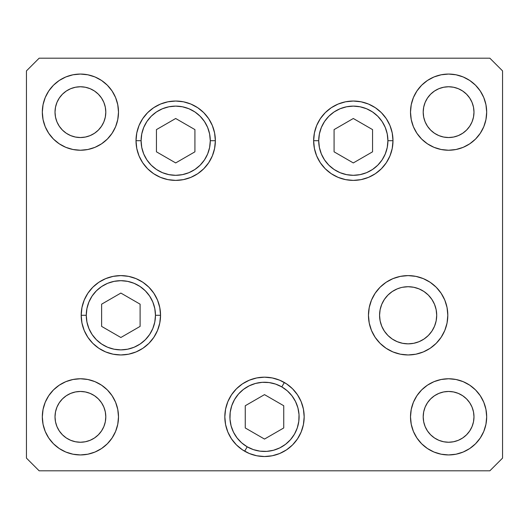 <?xml version="1.0" encoding="UTF-8"?>
<svg xmlns="http://www.w3.org/2000/svg" width="529" height="529" viewBox="0 0 529 529"><rect width="100%" height="100%" fill="white"/><g stroke="black" fill="none" stroke-linecap="round" stroke-linejoin="round"><path stroke-width="0.79" d="M402.569 287.267L408.137 286.718L413.711 287.267L419.074 288.894L424.007 291.532L428.338 295.083L431.889 299.414L434.527 304.354L436.154 309.71L436.703 315.284L436.154 309.71L436.703 315.284L436.154 320.858L436.703 315.284L436.154 320.858L434.527 326.214L431.889 331.154L428.338 335.485L424.007 339.036L419.074 341.674L413.711 343.301L408.137 343.85L402.569 343.301L408.137 343.85L413.711 343.301L408.137 343.85L402.569 343.301L397.206 341.674L392.267 339.036L387.942 335.485L384.385 331.154L381.746 326.214L380.12 320.858L379.571 315.284L380.12 309.71L381.746 304.354L384.385 299.414L387.942 295.083L392.267 291.532L397.206 288.894L400.989 287.631M434.527 304.354L433.866 302.872M318.716 140.714A34.597 34.597 0 0 1 353.312 106.117A34.597 34.597 0 0 1 387.909 140.714L392.987 140.714L387.909 140.714L387.248 147.465L385.277 153.952L382.083 159.937L377.779 165.18L372.535 169.478L366.557 172.679L360.064 174.643L353.312 175.311L346.568 174.643L340.074 172.679L334.097 169.478L328.853 165.18L324.548 159.937L321.354 153.952L319.384 147.465L318.716 140.714L319.384 133.963L321.354 127.476L324.548 121.491L328.853 116.248L334.097 111.95L340.074 108.749L346.568 106.785L353.312 106.117L360.064 106.785L366.557 108.749L372.535 111.95L377.779 116.248L382.083 121.491L385.277 127.476L387.248 133.963L387.909 140.714A34.597 34.597 0 0 1 353.312 175.311A34.597 34.597 0 0 1 318.716 140.714L313.637 140.714L318.716 140.714M334.077 129.605L334.077 151.823L353.312 162.932L372.555 151.823L372.555 129.605L353.312 118.496L334.077 129.605L353.312 118.496L372.555 129.605L372.555 151.823L353.312 162.932L334.077 151.823L334.077 129.605M210.284 140.714A34.597 34.597 0 0 1 175.688 175.311A34.597 34.597 0 0 1 141.091 140.714L136.013 140.714L141.091 140.714L141.752 133.963L143.723 127.476L146.917 121.491L151.221 116.248L156.465 111.95L162.443 108.749L168.936 106.785L175.688 106.117L182.432 106.785L188.926 108.749L194.903 111.95L200.147 116.248L204.452 121.491L207.646 127.476L209.616 133.963L210.284 140.714L209.616 147.465L207.646 153.952L204.452 159.937L200.147 165.18L194.903 169.478L188.926 172.679L182.432 174.643L175.688 175.311L168.936 174.643L162.443 172.679L156.465 169.478L151.221 165.18L146.917 159.937L143.723 153.952L141.752 147.465L141.091 140.714A34.597 34.597 0 0 1 175.688 106.117A34.597 34.597 0 0 1 210.284 140.714L215.363 140.714L210.284 140.714M194.923 151.823L194.923 129.605L175.688 118.496L156.445 129.605L156.445 151.823L175.688 162.932L194.923 151.823L175.688 162.932L156.445 151.823L156.445 129.605L175.688 118.496L194.923 129.605L194.923 151.823M86.267 315.284A34.597 34.597 0 0 1 120.863 280.687A34.597 34.597 0 0 1 155.46 315.284L160.538 315.284L155.46 315.284L154.792 322.035L152.821 328.522L149.628 334.507L145.323 339.75L140.079 344.048L134.102 347.249L127.608 349.213L120.863 349.881L114.112 349.213L107.618 347.249L101.641 344.048L96.397 339.75L92.092 334.507L88.898 328.522L86.928 322.035L86.267 315.284L86.928 308.533L88.898 302.046L92.092 296.061L96.397 290.818L101.641 286.52L107.618 283.319L114.112 281.355L120.863 280.687L127.608 281.355L134.102 283.319L140.079 286.52L145.323 290.818L149.628 296.061L152.821 302.046L154.792 308.533L155.46 315.284A34.597 34.597 0 0 1 120.863 349.881A34.597 34.597 0 0 1 86.267 315.284L81.188 315.284L86.267 315.284M101.621 304.175L101.621 326.393L120.863 337.502L140.106 326.393L140.106 304.175L120.863 293.066L101.621 304.175L120.863 293.066L140.106 304.175L140.106 326.393L120.863 337.502L101.621 326.393L101.621 304.175M264.46 456.527A39.675 39.675 0 0 1 244.662 451.211L247.202 446.813A34.597 34.597 0 0 1 234.539 399.554A34.597 34.597 0 0 1 281.798 386.891L284.337 382.493A39.675 39.675 0 0 1 286.52 383.849M224.825 416.819A39.675 39.675 0 0 1 236.423 388.822M236.47 388.769A39.675 39.675 0 0 1 242.434 383.882M242.48 383.849A39.675 39.675 0 0 1 256.757 377.937L264.5 377.177L272.243 377.937A39.675 39.675 0 0 1 284.337 382.493L281.798 386.891L287.313 390.838L291.948 395.791L295.526 401.551L297.92 407.899L299.024 414.591L298.799 421.368L297.258 427.974L294.461 434.15L290.514 439.665L285.561 444.3L279.801 447.878L273.453 450.272L266.761 451.376L259.984 451.151L253.378 449.61L247.202 446.813L241.687 442.866L237.052 437.913L233.474 432.153L231.08 425.805L229.976 419.113L230.201 412.336L231.742 405.73L234.539 399.554L238.486 394.039L243.439 389.404L249.199 385.826L255.547 383.432L262.239 382.328L269.016 382.553L275.622 384.094L281.798 386.891A34.597 34.597 0 0 1 294.461 434.15A34.597 34.597 0 0 1 247.202 446.813L244.662 451.211M286.566 383.882A39.675 39.675 0 0 1 292.53 388.769M292.577 388.822A39.675 39.675 0 0 1 304.175 416.819M304.175 416.892A39.675 39.675 0 0 1 286.579 449.815M286.506 449.868A39.675 39.675 0 0 1 272.263 455.76M272.217 455.767A39.675 39.675 0 0 1 264.54 456.527M245.258 427.961L264.5 439.07L283.742 427.961L283.742 405.743L264.5 394.634L245.258 405.743L245.258 427.961L245.258 405.743L264.5 394.634L283.742 405.743L283.742 427.961L264.5 439.07L245.258 427.961M436.703 315.284A28.566 28.566 0 0 1 408.137 343.85A28.566 28.566 0 0 1 379.571 315.284A28.566 28.566 0 0 1 408.137 286.718A28.566 28.566 0 0 1 436.703 315.284M215.363 140.714A39.675 39.675 0 0 1 175.688 180.389A39.675 39.675 0 0 1 136.013 140.714L136.773 132.971L139.028 125.532L142.698 118.675L147.631 112.657L153.641 107.724L160.499 104.061L167.944 101.799L175.688 101.039L183.424 101.799L190.87 104.061L197.727 107.724L203.738 112.657L208.671 118.675L212.341 125.532L214.595 132.971L215.363 140.714L214.595 148.457L212.341 155.896L208.671 162.753L203.738 168.771L197.727 173.704L190.87 177.367L183.424 179.629L175.688 180.389L167.944 179.629L160.499 177.367L153.641 173.704L147.631 168.771L142.698 162.753L139.028 155.896L136.773 148.457L136.013 140.714A39.675 39.675 0 0 1 175.688 101.039A39.675 39.675 0 0 1 215.363 140.714M392.987 140.714A39.675 39.675 0 0 1 353.312 180.389A39.675 39.675 0 0 1 313.637 140.714L314.405 132.971L316.659 125.532L320.329 118.675L325.262 112.657L331.273 107.724L338.13 104.061L345.576 101.799L353.312 101.039L361.056 101.799L368.501 104.061L375.359 107.724L381.369 112.657L386.302 118.675L389.972 125.532L392.227 132.971L392.987 140.714L392.227 148.457L389.972 155.896L386.302 162.753L381.369 168.771L375.359 173.704L368.501 177.367L361.056 179.629L353.312 180.389L345.576 179.629L338.13 177.367L331.273 173.704L325.262 168.771L320.329 162.753L316.659 155.896L314.405 148.457L313.637 140.714A39.675 39.675 0 0 1 353.312 101.039A39.675 39.675 0 0 1 392.987 140.714L392.227 148.457M447.812 315.284A39.675 39.675 0 0 1 408.137 354.959A39.675 39.675 0 0 1 368.462 315.284L369.229 307.541L371.484 300.102L375.154 293.245L380.086 287.227L386.097 282.294L392.954 278.631L400.4 276.369L408.137 275.609L415.88 276.369L423.319 278.631L430.183 282.294L436.194 287.227L441.126 293.245L444.796 300.102L447.051 307.541L447.812 315.284L447.051 323.027L444.796 330.466L441.126 337.323L436.194 343.341L430.183 348.274L423.319 351.937L415.88 354.199L408.137 354.959L400.4 354.199L392.954 351.937L386.097 348.274L380.086 343.341L375.154 337.323L371.484 330.466L369.229 323.027L368.462 315.284A39.675 39.675 0 0 1 408.137 275.609A39.675 39.675 0 0 1 447.812 315.284M272.243 377.937L279.682 380.199L286.539 383.862L292.557 388.795L297.49 394.813L301.153 401.67L303.415 409.109L304.175 416.852A39.675 39.675 0 0 1 264.5 456.527A39.675 39.675 0 0 1 224.825 416.852L225.585 409.109L227.847 401.67L231.51 394.813L236.443 388.795L242.461 383.862L249.318 380.199L256.757 377.937M160.538 315.284A39.675 39.675 0 0 1 120.863 354.959A39.675 39.675 0 0 1 81.188 315.284L81.949 307.541L84.204 300.102L87.874 293.245L92.806 287.227L98.817 282.294L105.681 278.631L113.12 276.369L120.863 275.609L128.6 276.369L136.046 278.631L142.903 282.294L148.913 287.227L153.846 293.245L157.516 300.102L159.771 307.541L160.538 315.284L159.771 323.027L157.516 330.466L153.846 337.323L148.913 343.341L142.903 348.274L136.046 351.937L128.6 354.199L120.863 354.959L113.12 354.199L105.681 351.937L98.817 348.274L92.806 343.341L87.874 337.323L84.204 330.466L81.949 323.027L81.188 315.284A39.675 39.675 0 0 1 120.863 275.609A39.675 39.675 0 0 1 160.538 315.284L159.771 307.541M118.496 112.148A38.088 38.088 0 0 1 80.408 150.236A38.088 38.088 0 0 1 42.32 112.148L43.054 104.716L45.216 97.574L48.741 90.988L53.475 85.215L59.248 80.481L65.834 76.956L72.976 74.794L80.408 74.06L87.84 74.794L94.982 76.956L101.568 80.481L107.341 85.215L112.075 90.988L115.6 97.574L117.762 104.716L118.496 112.148L117.762 119.58L115.6 126.722L112.075 133.308L107.341 139.081L101.568 143.815L94.982 147.34L87.84 149.502L80.408 150.236L72.976 149.502L65.834 147.34L59.248 143.815L53.475 139.081L48.741 133.308L45.216 126.722L43.054 119.58L42.32 112.148A38.088 38.088 0 0 1 80.408 74.06A38.088 38.088 0 0 1 118.496 112.148L117.762 119.58M486.68 416.852A38.088 38.088 0 0 1 448.592 454.94A38.088 38.088 0 0 1 410.504 416.852L411.238 409.42L413.4 402.278L416.925 395.692L421.659 389.919L427.432 385.185L434.018 381.66L441.16 379.498L448.592 378.764L456.024 379.498L463.166 381.66L469.752 385.185L475.525 389.919L480.259 395.692L483.784 402.278L485.946 409.42L486.68 416.852L485.946 424.284L483.784 431.426L480.259 438.012L475.525 443.785L469.752 448.519L463.166 452.044L456.024 454.206L448.592 454.94L441.16 454.206L434.018 452.044L427.432 448.519L421.659 443.785L416.925 438.012L413.4 431.426L411.238 424.284L410.504 416.852A38.088 38.088 0 0 1 448.592 378.764A38.088 38.088 0 0 1 486.68 416.852M118.496 416.852A38.088 38.088 0 0 1 80.408 454.94A38.088 38.088 0 0 1 42.32 416.852L43.054 409.42L45.216 402.278L48.741 395.692L53.475 389.919L59.248 385.185L65.834 381.66L72.976 379.498L80.408 378.764L87.84 379.498L94.982 381.66L101.568 385.185L107.341 389.919L112.075 395.692L115.6 402.278L117.762 409.42L118.496 416.852L117.762 424.284L115.6 431.426L112.075 438.012L107.341 443.785L101.568 448.519L94.982 452.044L87.84 454.206L80.408 454.94L72.976 454.206L65.834 452.044L59.248 448.519L53.475 443.785L48.741 438.012L45.216 431.426L43.054 424.284L42.32 416.852A38.088 38.088 0 0 1 80.408 378.764A38.088 38.088 0 0 1 118.496 416.852L117.762 424.284M486.68 112.148A38.088 38.088 0 0 1 448.592 150.236A38.088 38.088 0 0 1 410.504 112.148L411.238 104.716L413.4 97.574L416.925 90.988L421.659 85.215L427.432 80.481L434.018 76.956L441.16 74.794L448.592 74.06L456.024 74.794L463.166 76.956L469.752 80.481L475.525 85.215L480.259 90.988L483.784 97.574L485.946 104.716L486.68 112.148L485.946 119.58L483.784 126.722L480.259 133.308L475.525 139.081L469.752 143.815L463.166 147.34L456.024 149.502L448.592 150.236L441.16 149.502L434.018 147.34L427.432 143.815L421.659 139.081L416.925 133.308L413.4 126.722L411.238 119.58L410.504 112.148A38.088 38.088 0 0 1 448.592 74.06A38.088 38.088 0 0 1 486.68 112.148M473.984 112.148A25.392 25.392 0 0 1 448.592 137.54A25.392 25.392 0 0 1 423.2 112.148A25.392 25.392 0 0 1 448.592 86.756A25.392 25.392 0 0 1 473.984 112.148L473.495 117.101L472.053 121.868L469.706 126.252L466.545 130.101L462.696 133.262L458.312 135.609L453.545 137.051L448.592 137.54L443.639 137.051L438.872 135.609L434.488 133.262L430.639 130.101L427.478 126.252L425.131 121.868L423.689 117.101L423.2 112.148L423.689 107.195L425.131 102.428L427.478 98.044L430.639 94.195L434.488 91.034L438.872 88.687L443.639 87.245L448.592 86.756L453.545 87.245L458.312 88.687L462.696 91.034L466.545 94.195L469.706 98.044L472.053 102.428L473.495 107.195L473.984 112.148M105.8 416.852A25.392 25.392 0 0 1 80.408 442.244A25.392 25.392 0 0 1 55.016 416.852A25.392 25.392 0 0 1 80.408 391.46A25.392 25.392 0 0 1 105.8 416.852L105.311 421.805L103.869 426.572L101.522 430.956L98.361 434.805L94.512 437.966L90.128 440.313L85.361 441.755L80.408 442.244L75.455 441.755L70.688 440.313L66.304 437.966L62.455 434.805L59.294 430.956L56.947 426.572L55.505 421.805L55.016 416.852L55.505 411.899L56.947 407.132L59.294 402.748L62.455 398.899L66.304 395.738L70.688 393.391L75.455 391.949L80.408 391.46L85.361 391.949L90.128 393.391L94.512 395.738L98.361 398.899L101.522 402.748L103.869 407.132L105.311 411.899L105.8 416.852M473.984 416.852A25.392 25.392 0 0 1 448.592 442.244A25.392 25.392 0 0 1 423.2 416.852A25.392 25.392 0 0 1 448.592 391.46A25.392 25.392 0 0 1 473.984 416.852L473.495 421.805L472.053 426.572L469.706 430.956L466.545 434.805L462.696 437.966L458.312 440.313L453.545 441.755L448.592 442.244L443.639 441.755L438.872 440.313L434.488 437.966L430.639 434.805L427.478 430.956L425.131 426.572L423.689 421.805L423.2 416.852L423.689 411.899L425.131 407.132L427.478 402.748L430.639 398.899L434.488 395.738L438.872 393.391L443.639 391.949L448.592 391.46L453.545 391.949L458.312 393.391L462.696 395.738L466.545 398.899L469.706 402.748L472.053 407.132L473.495 411.899L473.984 416.852M105.8 112.148A25.392 25.392 0 0 1 80.408 137.54A25.392 25.392 0 0 1 55.016 112.148A25.392 25.392 0 0 1 80.408 86.756A25.392 25.392 0 0 1 105.8 112.148L105.311 117.101L103.869 121.868L101.522 126.252L98.361 130.101L94.512 133.262L90.128 135.609L85.361 137.051L80.408 137.54L75.455 137.051L70.688 135.609L66.304 133.262L62.455 130.101L59.294 126.252L56.947 121.868L55.505 117.101L55.016 112.148L55.505 107.195L56.947 102.428L59.294 98.044L62.455 94.195L66.304 91.034L70.688 88.687L75.455 87.245L80.408 86.756L85.361 87.245L90.128 88.687L94.512 91.034L98.361 94.195L101.522 98.044L103.869 102.428L105.311 107.195L105.8 112.148M26.45 458.114L39.146 470.81L489.854 470.81L502.55 458.114L502.55 70.886L489.854 58.19L39.146 58.19L26.45 70.886L26.45 458.114L26.45 70.886L39.146 58.19L489.854 58.19L502.55 70.886L502.55 458.114L489.854 470.81L39.146 470.81L26.45 458.114M304.175 416.852L303.415 424.595L301.153 432.034L297.49 438.891L292.557 444.909L286.539 449.842L279.682 453.505L272.243 455.767L264.5 456.527L256.757 455.767L249.318 453.505L242.461 449.842L236.443 444.909L231.51 438.891L227.847 432.034L225.585 424.595L224.825 416.852A39.675 39.675 0 0 1 264.5 377.177A39.675 39.675 0 0 1 304.175 416.852L303.415 424.595M480.259 90.988L475.525 85.215M434.018 76.956L427.432 80.481M425.898 81.559L421.659 85.215M411.238 104.716L410.504 112.148M411.238 119.58L411.602 121.234M456.024 149.502L463.166 147.34M484.769 124.064L485.946 119.58M448.592 137.54L443.639 137.051M430.639 130.101L427.478 126.252L425.131 121.868M425.131 102.428L427.478 98.044M434.488 91.034L438.872 88.687L443.639 87.245M453.545 87.245L458.312 88.687L462.696 91.034M117.762 409.42L117.398 407.766M72.976 379.498L65.834 381.66M44.231 404.936L43.054 409.42M48.741 438.012L53.475 443.785M94.982 452.044L101.568 448.519M103.102 447.441L107.341 443.785M80.408 391.46L85.361 391.949M98.361 398.899L101.522 402.748L103.869 407.132M103.869 426.572L101.522 430.956M94.512 437.966L90.128 440.313L85.361 441.755M75.455 441.755L70.688 440.313L66.304 437.966M485.536 407.594L483.784 402.278M411.238 409.42L410.504 416.852M423.716 445.696L427.419 448.513M425.131 407.132L427.478 402.748L430.639 398.899M443.639 391.949L448.592 391.46M462.696 437.966L458.312 440.313L453.545 441.755M443.639 441.755L438.872 440.313L434.488 437.966M427.478 430.956L425.131 426.572M105.284 83.304L101.581 80.487M43.464 121.406L45.216 126.722M103.869 121.868L101.522 126.252L98.361 130.101M85.361 137.051L80.408 137.54M66.304 91.034L70.688 88.687L75.455 87.245M85.361 87.245L90.128 88.687L94.512 91.034M101.522 98.044L103.869 102.428M92.806 343.341L98.817 348.274M120.863 354.959L128.6 354.199M120.863 275.609L113.12 276.369M87.874 293.245L86.511 295.433M279.682 453.505L286.539 449.842M301.153 401.67L297.49 394.813M225.585 409.109L224.825 416.852M368.462 315.284L369.229 323.027M380.086 343.341L381.548 344.729M400.4 354.199L408.137 354.959M430.183 348.274L436.194 343.341M441.126 337.323L442.264 335.518M415.88 276.369L408.137 275.609M316.659 155.896L320.329 162.753M325.262 168.771L326.062 169.544M345.576 179.629L353.312 180.389L361.056 179.629M361.056 101.799L353.312 101.039L345.576 101.799M167.944 179.629L175.688 180.389L183.424 179.629M212.341 125.532L208.671 118.675M203.738 112.657L202.938 111.883M183.424 101.799L175.688 101.039L167.944 101.799M136.773 132.971L136.013 140.714"/></g></svg>
